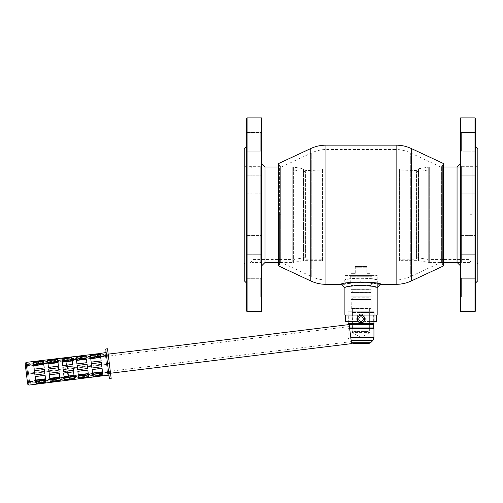 <?xml version="1.0" encoding="UTF-8"?>
<svg xmlns="http://www.w3.org/2000/svg" width="503" height="503" viewBox="0 0 503 503"><rect width="100%" height="100%" fill="white"/><g stroke="black" fill="none" stroke-linecap="round" stroke-linejoin="round"><path stroke-width="0.38" stroke-dasharray="2.52 1.89" d="M460.635 165.606L460.635 263.874L460.635 165.606L461.352 166.323L477.133 166.323L477.133 263.157L477.133 166.323L477.85 165.606L477.85 263.874L477.85 165.606M460.635 177.446L460.635 194.586L460.635 177.446M460.635 141.846L460.635 131.799L460.635 141.846M460.635 148.945L460.635 131.799L460.635 148.945M460.635 194.586L460.635 174.503L460.635 194.586L461.352 193.869L475.7 193.869L475.7 175.22L475.7 193.869L475.7 175.22L475.7 193.869L461.352 193.869L461.352 175.22L461.352 193.869L461.352 175.22L461.352 193.869L460.635 194.586M460.635 234.895L460.635 254.977L460.635 234.895L460.635 254.977L460.635 234.895L461.352 235.611L461.352 254.26L461.352 235.611L475.7 235.611L475.7 254.26L475.7 235.611L475.7 254.26L475.7 235.611L461.352 235.611L461.352 254.26L461.352 235.611L460.635 234.895M460.635 280.536L460.635 297.682L460.635 280.536M460.635 287.641L460.635 277.593L460.635 287.641M460.635 117.903L460.635 311.577M474.983 117.903L474.983 311.577M475.7 296.965L475.7 278.31L475.7 296.965L475.7 278.31L475.7 296.965L461.352 296.965L461.352 278.31L461.352 296.965L461.352 278.31L461.352 296.965L460.635 297.682L461.352 296.965L475.7 296.965M475.7 151.17L475.7 132.515L475.7 151.17L475.7 132.515L475.7 151.17L461.352 151.17L461.352 132.515L461.352 151.17L461.352 132.515L461.352 151.17L460.635 151.887L461.352 151.17L475.7 151.17M475.7 310.86L475.7 118.62M475.7 146.599L475.7 282.887L475.7 146.599M477.85 148.75L477.85 280.731M461.352 166.323L461.352 263.157L461.352 166.323M475.7 254.26L461.352 254.26L460.635 254.977L461.352 254.26L475.7 254.26M460.635 174.503L461.352 175.22L475.7 175.22L461.352 175.22L460.635 174.503M460.635 131.799L461.352 132.515L475.7 132.515L461.352 132.515L460.635 131.799M460.635 277.593L461.352 278.31L475.7 278.31L461.352 278.31L460.635 277.593M477.85 263.874L477.133 263.157L461.352 263.157L460.635 263.874M361.035 315.412A3.697 3.697 0 0 0 357.344 319.109A3.697 3.697 0 0 0 361.035 322.8A3.697 3.697 0 0 0 364.732 319.109A3.697 3.697 0 0 0 361.035 315.412A3.697 3.697 0 0 1 364.732 319.109A3.697 3.697 0 0 1 361.035 322.8C356.086 323.039 356.086 314.891 361.035 315.13C365.989 314.891 365.983 323.045 361.035 322.8C365.989 323.039 365.989 314.891 361.035 315.13C356.08 314.891 356.086 323.045 361.035 322.8A3.835 3.835 0 0 0 364.876 318.965A3.835 3.835 0 0 0 361.035 315.13A3.835 3.835 0 0 0 357.199 318.965A3.835 3.835 0 0 0 361.035 322.8A3.835 3.835 0 0 0 364.876 318.965A3.835 3.835 0 0 0 361.035 315.13A3.835 3.835 0 0 0 357.199 318.965A3.835 3.835 0 0 0 361.035 322.8A3.697 3.697 0 0 1 357.344 319.109M107.523 348.774L111.188 378.602M108.346 355.458L110.547 373.408L108.164 353.967L108.352 355.458L107.252 355.961L27.583 365.738L27.539 365.379L108.352 355.451M107.252 355.961L108.308 355.099L27.495 365.021L27.357 363.889L28.508 373.251L109.314 363.329L108.176 363.468L108.258 364.185L28.596 373.968L29.74 383.33L29.602 382.198L110.415 372.277L109.226 372.05L29.558 381.834L110.371 371.918L109.182 371.698L29.514 381.475L29.558 381.834L27.539 365.379M107.208 355.602L27.539 365.385L27.583 365.738M27.495 365.021L27.539 365.385M106.554 364.392L28.596 373.968L28.508 373.251L108.176 363.468M29.514 381.475L29.602 382.198M107.623 364.26L108.258 364.185M109.226 372.05L109.182 371.698M109.409 378.822L107.579 363.908C109.547 379.935 109.547 379.935 107.579 363.908L105.743 348.988M77.135 365.474L87.101 364.254L87.629 368.523L87.101 364.254L77.135 365.474L87.101 364.254L87.629 368.523L77.657 369.749L77.135 365.474L77.657 369.749L87.629 368.523L77.657 369.749L77.135 365.474M62.894 367.221L72.866 366.002L73.388 370.271L72.866 366.002L62.894 367.221L72.866 366.002L73.388 370.271L63.422 371.497L62.894 367.221L63.422 371.497L73.388 370.271L63.422 371.497L62.894 367.221M48.659 368.969L58.625 367.75L59.147 372.019L58.625 367.75L48.659 368.969L58.625 367.75L59.147 372.019L49.181 373.245L48.659 368.969L49.181 373.245L59.147 372.019L49.181 373.245L48.659 368.969M34.418 370.717L44.383 369.498L44.912 373.767L44.383 369.498L34.418 370.717L44.383 369.498L44.912 373.767L34.94 374.993L34.418 370.717L34.94 374.993L44.912 373.767L34.94 374.993L34.418 370.717M91.376 363.726L101.342 362.506L101.864 366.775L101.342 362.506L91.376 363.726L101.342 362.506L101.864 366.775L91.898 368.001L91.376 363.726L91.898 368.001L101.864 366.775L91.898 368.001L91.376 363.726M90.754 358.67L91.181 362.135L101.147 360.915L100.694 357.212L101.172 361.148L100.694 357.212L90.722 358.438L91.206 362.374L101.172 361.148L91.206 362.374L90.754 358.67L100.719 357.451M76.513 360.425L76.94 363.883L86.906 362.663L86.453 358.96L86.937 362.896L86.453 358.96L76.513 360.425L76.965 364.122L86.937 362.896L76.965 364.122L76.513 360.425L86.485 359.199M62.278 362.173L62.699 365.631L72.665 364.411L72.212 360.708L72.696 364.644L72.212 360.708L62.246 361.934L62.73 365.87L72.696 364.644L62.73 365.87L62.278 362.173L72.243 360.947M48.037 363.921L48.458 367.379L58.43 366.159L57.977 362.456L58.455 366.391L57.977 362.456L48.005 363.682L48.489 367.618L58.455 366.391L48.489 367.618L48.037 363.921L58.002 362.694M33.795 365.668L34.223 369.127L44.189 367.907L43.736 364.203L44.22 368.139L43.736 364.203L33.77 365.43L34.248 369.365L44.22 368.139L34.248 369.365L33.795 365.668L43.761 364.442M90.37 355.546L90.584 357.275L100.55 356.049L100.286 353.911L100.6 356.457L100.286 353.911L90.32 355.137L90.634 357.683L100.6 356.457L90.634 357.683L90.37 355.546L100.336 354.319M76.129 357.293L76.343 359.023L86.309 357.796L86.044 355.659L86.359 358.205L86.044 355.659L76.079 356.885L76.393 359.431L86.359 358.205L76.393 359.431L76.129 357.293L86.095 356.074M61.888 359.041L62.102 360.77L72.067 359.544L71.81 357.407L72.118 359.953L71.81 357.407L61.838 358.633L62.152 361.179L72.118 359.953L62.152 361.179L61.888 359.041L71.86 357.822M47.653 360.789L47.867 362.518L57.832 361.292L57.568 359.155L57.883 361.701L57.568 359.155L47.603 360.381L47.917 362.927L57.883 361.701L47.917 362.927L47.653 360.789L57.619 359.57M33.412 362.537L33.626 364.266L43.591 363.04L43.327 360.903L43.642 363.449L43.327 360.903L33.361 362.129L33.676 364.675L43.642 363.449L33.676 364.675L33.412 362.537L43.377 361.317M90.244 354.508L100.21 353.282M76.003 356.256L85.969 355.03M61.762 358.004L71.728 356.778M47.527 359.752L57.493 358.526M33.286 361.5L43.252 360.274M102.996 375.993L102.914 375.32L92.948 376.54L102.914 375.32L102.97 375.791L93.005 377.017L92.948 376.54L93.03 377.219M88.761 377.74L88.673 377.068L78.707 378.287L88.673 377.068L88.735 377.539L78.764 378.765L78.707 378.287L78.789 378.966M74.519 379.488L74.438 378.816L64.472 380.042L74.438 378.816L74.494 379.287L64.529 380.513L64.472 380.042L64.554 380.714M60.278 381.243L60.197 380.564L50.231 381.79L60.197 380.564L60.253 381.035L50.287 382.261L50.231 381.79L50.313 382.462M46.043 382.99L45.955 382.311L35.99 383.538L45.955 382.311L46.018 382.783L36.046 384.009L35.99 383.538L36.071 384.21M92.904 376.181L92.954 376.59L102.92 375.364L102.606 372.817L102.87 374.955L92.904 376.181L92.64 374.043L102.606 372.817L92.64 374.043L92.954 376.59L92.69 374.452L102.656 373.232L102.606 372.817L102.87 374.955M78.663 377.929L78.713 378.338L88.679 377.112L88.371 374.565L88.629 376.703L78.663 377.929L78.399 375.791L88.371 374.565L78.399 375.791L78.713 378.338L78.449 376.2L88.421 374.98L88.371 374.565L88.629 376.703M64.422 379.677L64.472 380.086L74.444 378.86L74.13 376.313L74.394 378.451L64.422 379.677L64.164 377.539L74.13 376.313L64.164 377.539L64.472 380.086L64.214 377.948L74.18 376.728L74.13 376.313L74.394 378.451M50.187 381.425L50.237 381.834L60.203 380.614L59.888 378.067L60.153 380.199L50.187 381.425L49.923 379.287L59.888 378.067L49.923 379.287L50.237 381.834L49.973 379.696L59.939 378.476L59.888 378.067L60.153 380.199M35.946 383.173L35.996 383.582L45.962 382.362L45.654 379.815L45.911 381.947L35.946 383.173L35.682 381.035L45.654 379.815L35.682 381.035L35.996 383.582L35.732 381.45L45.704 380.224L45.654 379.815L45.911 381.947M92.521 373.05L102.518 372.063L102.034 368.127L102.486 371.83L92.521 373.05L92.062 369.353L102.034 368.127L92.062 369.353L92.546 373.289L92.093 369.592L102.034 368.127L102.486 371.83M78.279 374.798L88.277 373.811L87.792 369.875L88.245 373.578L78.279 374.798L77.827 371.101L87.792 369.875L77.827 371.101L78.311 375.037L77.852 371.34L87.792 369.875L88.245 373.578M64.038 376.546L74.035 375.565L73.551 371.623L74.01 375.326L64.038 376.546L63.585 372.849L73.551 371.623L63.585 372.849L64.038 376.546L63.617 373.088L73.551 371.623L74.01 375.326M49.803 378.3L59.8 377.313L59.316 373.377L59.769 377.074L49.803 378.3L49.344 374.597L59.316 373.377L49.344 374.597L49.828 378.533L49.376 374.836L59.316 373.377L59.769 377.074M35.562 380.048L45.559 379.061L45.075 375.125L45.528 378.822L35.562 380.048L35.109 376.345L45.075 375.125L35.109 376.345L35.594 380.281L35.135 376.584L45.075 375.125L45.528 378.822M43.591 363.04L43.642 363.449L43.591 363.04M33.626 364.266L33.676 364.675L33.626 364.266M57.832 361.292L57.883 361.701L57.832 361.292M47.867 362.518L47.917 362.927L47.867 362.518M72.067 359.544L72.118 359.953L72.067 359.544M62.102 360.77L62.152 361.179L62.102 360.77M86.309 357.796L86.359 358.205L86.309 357.796M76.343 359.023L76.393 359.431L76.343 359.023M100.55 356.049L100.6 356.457L100.55 356.049M90.584 357.275L90.634 357.683L90.584 357.275M43.277 360.481L43.333 360.953L33.368 362.179L43.333 360.953L43.277 360.481M33.311 361.701L33.368 362.179L33.311 361.701M57.518 358.733L57.575 359.205L47.609 360.431L57.575 359.205L57.518 358.733M47.546 359.953L47.609 360.431L47.546 359.953M71.753 356.985L71.816 357.457L61.844 358.683L71.816 357.457L71.753 356.985M61.787 358.205L61.844 358.683L61.787 358.205M85.994 355.231L86.051 355.709L76.085 356.929L86.051 355.709L85.994 355.231M76.028 356.457L76.085 356.929L76.028 356.457M100.235 353.483L100.292 353.961L90.326 355.181L100.292 353.961L100.235 353.483M90.27 354.709L90.326 355.181L90.27 354.709M35.732 381.45L35.682 381.035L35.732 381.45M49.973 379.696L49.923 379.287L49.973 379.696M64.214 377.948L64.164 377.539L64.214 377.948M78.449 376.2L78.399 375.791L78.449 376.2M92.69 374.452L92.64 374.043L92.69 374.452M351.528 343.637L349.183 324.554L348.843 324.598M351.283 341.644L349.428 326.548L351.283 341.644L29.476 381.155L27.621 366.065L29.476 381.155M29.664 382.689L27.432 364.53L29.664 382.689L68.157 377.96A0.717 0.717 0 0 1 68.88 378.344L66.534 359.261L68.88 378.344L110.528 373.226M358.199 316.594L357.413 318.236L357.627 320.38L358.979 322.033L361.035 322.662L362.456 322.373L364.109 321.021L364.732 318.965L364.222 317.091A3.697 3.697 0 0 1 361.035 322.662A3.697 3.697 0 0 1 360.311 315.343A3.697 3.697 0 0 1 360.67 315.287M364.109 316.909L363.091 315.897M362.456 315.557L361.758 315.343M361.035 315.268L358.419 316.356M364.732 319.034C364.48 321.241 363.248 322.448 361.035 322.662A3.697 3.697 0 0 0 364.235 317.116A3.697 3.697 0 0 0 357.84 317.116A3.697 3.697 0 0 0 361.035 322.662C358.821 322.448 357.595 321.241 357.344 319.034M352.427 312.508L369.642 312.508L352.427 312.508L352.427 332.596L369.642 332.596L352.427 332.596L361.035 337.563L373.949 337.588M361.035 312.508L373.949 312.508L361.035 312.508M348.126 323.63L373.949 323.63M352.961 343.354L369.114 343.354M351.132 340.449L372.905 340.449M350.786 337.588L361.035 337.588L369.642 332.596L369.642 312.508M349.686 328.648L373.949 328.648M349.598 327.931L373.232 327.931M351.408 342.694L349.164 340.449L348.126 337.588L348.126 328.648L348.843 327.931L348.843 324.347L373.232 324.347M399.589 259.932L399.589 169.549L399.828 259.422A0.358 0.358 0 0 1 400.155 259.215L400.155 170.266L400.155 259.215L416.163 259.215L416.163 170.266L416.446 258.926M399.589 260.648L399.589 168.832L399.589 260.648L417.943 260.648A3.584 3.584 0 0 1 418.534 260.699L418.534 168.782L418.534 260.699L428.707 262.39L428.707 167.09A3.584 3.584 0 0 1 429.298 167.04L429.298 262.44L429.298 167.04L443.457 167.04M469.959 262.44L460.635 262.44L460.635 167.04L460.635 262.44L457.051 262.44L457.051 167.04L469.959 167.04L469.959 262.44L469.959 167.04M443.457 263.214L442.659 264.603L442.659 164.877L442.659 264.603L441.395 262.44L441.395 167.04L441.395 262.44L443.898 262.44L428.707 262.39L428.707 167.09L417.943 168.832L417.943 260.648L417.943 168.832L399.589 168.832M469.959 259.573L469.959 169.907L469.959 259.573L429.002 259.573L429.002 169.907L429.002 259.573L418.245 257.781L418.245 171.705L418.245 257.781L416.446 257.781L416.446 171.705L416.446 257.781M399.589 169.549L399.828 259.422L399.828 170.058L416.446 170.555M367.85 331.804L354.225 331.804L367.85 331.804M369.931 308.132L352.144 308.132L369.931 308.132L352.427 308.421L369.642 308.421L369.642 330.012L352.427 330.012L369.642 330.012L368.064 331.59L354.005 331.59L368.064 331.59M361.035 323.63C355.319 323.467 355.313 314.325 361.035 314.161C366.756 314.318 366.762 323.467 361.035 323.63C366.756 323.467 366.756 314.318 361.035 314.161C355.313 314.325 355.313 323.467 361.035 323.63L361.035 322.549C358.337 322.983 355.81 318.374 358.589 316.173C361.556 314.35 363.594 315.255 364.694 318.896L364.662 318.386M355.307 266.527L366.813 266.527L356.105 266.527L356.155 267.25L366.813 267.25L355.263 267.25L355.307 266.527L356.105 266.527M371.082 308.132L350.993 308.132L371.082 308.132L371.082 299.669L350.993 299.669L370.937 299.524L351.138 299.524M351.962 299.524L370.114 299.524L351.962 299.524L369.824 299.241L352.251 299.241L352.251 297.229L369.824 297.229L370.114 299.524M370.937 296.946L351.138 296.946L371.082 296.801L350.993 296.801L371.082 296.801L371.082 292.495L350.993 292.495L370.937 292.356L351.138 292.356M370.114 296.946L351.962 296.946M351.962 292.356L370.114 292.356L351.962 292.356L369.824 292.067L352.251 292.067L352.251 290.055L369.824 290.055L370.114 292.356M370.937 289.772L350.993 289.627L371.082 289.627L371.082 273.343L366.813 273.343L366.813 266.527L366.813 273.343L371.082 273.343M370.114 289.772L351.962 289.772M355.263 273.343L350.993 273.343L355.263 273.343L355.263 267.25M356.155 273.343L356.155 267.25M364.222 317.091C362.097 314.576 359.972 314.576 357.853 317.091M357.413 318.386C357.539 321.027 358.746 322.417 361.035 322.549C363.091 322.48 364.31 321.26 364.694 318.896C364.31 321.26 363.091 322.48 361.035 322.549M348.736 315.023L357.237 315.023L357.237 321.474L348.736 321.474L348.736 315.023L345.561 315.023M348.736 321.474L345.561 321.474M373.949 321.474L364.838 321.474L364.838 315.023L376.508 315.023L364.838 315.023L364.838 321.474L376.508 321.474M373.333 321.474L373.333 315.023M344.895 275.569L377.175 275.569L344.895 275.569L344.895 287.905C345.831 287.018 351.213 286.113 361.035 285.195C369.435 285.811 374.71 286.679 376.873 287.804M344.895 315.023L377.175 315.023M374.163 315.023L347.913 315.023L374.163 315.023L374.163 311.791L347.913 311.791L374.163 311.791M372.516 275.569L349.56 275.569L372.516 275.569L371.799 276.285L371.799 282.743L371.101 285.327L350.968 285.327L371.101 285.327L371.082 308.635L350.993 308.635L370.793 308.924M369.68 308.924L352.396 308.924L369.68 308.924L369.68 311.791L352.396 311.791L369.68 311.791M371.799 282.743L350.277 282.743L371.799 282.743M351.283 308.924L350.993 285.515L371.082 285.515L350.993 285.515A0.717 0.717 0 0 0 350.968 285.327L350.277 282.743L350.277 276.285L371.799 276.285L350.277 276.285L349.56 275.569M395.169 149.466L326.906 149.466A35.864 35.864 0 0 0 311.747 152.824L280.806 167.254L280.806 262.226L280.806 167.254L278.618 163.525L278.618 265.955L280.806 262.226L311.747 276.656L311.747 152.824L311.747 276.656C316.55 278.882 321.606 280.001 326.906 280.014L326.906 149.466L326.906 280.014L344.756 280.014C343.744 277.782 378.313 277.775 377.319 280.014C376.37 279.335 370.944 278.649 361.035 277.952C351.151 278.649 345.724 279.335 344.756 280.014L344.756 284.321C345.706 283.686 351.132 283.038 361.035 282.384C370.925 283.038 376.351 283.679 377.319 284.321C378.331 282.227 343.763 282.221 344.756 284.321L341.311 284.321C342.675 283.441 349.245 282.579 361.035 281.743C372.817 282.579 379.394 283.441 380.765 284.321L377.319 284.321L377.319 280.014L395.169 280.014L395.169 149.466L395.169 280.014C400.47 280.001 405.519 278.882 410.329 276.656L441.269 262.226L441.269 167.254L441.269 262.226L443.457 265.955L443.457 163.525L441.269 167.254L410.329 152.824A35.864 35.864 0 0 0 395.169 149.466M252.116 214.743L252.116 166.323L252.116 214.743M249.96 214.743L249.96 166.323L249.96 214.743M472.11 214.743L472.11 166.323L472.11 214.743L469.959 214.743L469.959 261.007L469.959 168.474L469.959 263.157L469.959 166.323L469.959 214.743M265.024 262.44L265.024 167.04L261.441 167.04L261.441 262.44L261.441 167.04L265.024 167.04L252.116 167.04L252.116 262.44L261.441 262.44M261.441 163.456L261.441 167.04M460.635 266.03L460.635 163.456L460.635 266.03L460.635 262.44L457.051 262.44M279.41 214.743L279.41 164.877L279.41 264.603L279.41 214.743L279.41 264.603L279.41 214.743L280.68 214.743L280.68 262.44L280.68 167.04L280.68 214.743L280.68 167.04L280.68 214.743L278.172 214.743L278.172 262.44L278.172 167.04L278.172 214.743M443.898 262.44L443.898 167.04L441.395 167.04L442.659 164.877L443.457 166.267M361.035 282.479C370.849 283.107 376.225 283.723 377.175 284.321C378.187 282.334 343.889 282.334 344.895 284.321C345.844 283.723 351.226 283.107 361.035 282.479L361.035 285.195L361.035 282.479M261.441 165.606L261.441 263.874L261.441 165.606L260.724 166.323L244.942 166.323L244.942 263.157L244.942 166.323L244.225 165.606L244.225 263.874L244.225 165.606M261.441 174.503L261.441 194.586L261.441 174.503L261.441 194.586L261.441 174.503L260.724 175.22L260.724 193.869L260.724 175.22L260.724 193.869L260.724 175.22L246.376 175.22L246.376 193.869L246.376 175.22L246.376 193.869L246.376 175.22L260.724 175.22L261.441 174.503M261.441 131.799L261.441 151.887L261.441 131.799L261.441 151.887L261.441 131.799L260.724 132.515L260.724 151.17L260.724 132.515L260.724 151.17L260.724 132.515L246.376 132.515L246.376 151.17L246.376 132.515L246.376 151.17L246.376 132.515L260.724 132.515L261.441 131.799M261.441 234.895L261.441 254.977L261.441 234.895L261.441 254.977L261.441 234.895L260.724 235.611L246.376 235.611L246.376 254.26L246.376 235.611L246.376 254.26L246.376 235.611L260.724 235.611L260.724 254.26L260.724 235.611L260.724 254.26L260.724 235.611L261.441 234.895M261.441 277.593L261.441 297.682L261.441 277.593L261.441 297.682L261.441 277.593L260.724 278.31L260.724 296.965L260.724 278.31L260.724 296.965L260.724 278.31L246.376 278.31L246.376 296.965L246.376 278.31L246.376 296.965L246.376 278.31L260.724 278.31L261.441 277.593M261.441 117.903L261.441 311.577M247.092 117.903L247.092 311.577M246.376 310.86L246.376 118.62M246.376 146.599L246.376 282.887L246.376 146.599M244.225 148.75L244.225 280.731M260.724 166.323L260.724 263.157L260.724 166.323M246.376 151.17L260.724 151.17L261.441 151.887L260.724 151.17L246.376 151.17M246.376 193.869L260.724 193.869L246.376 193.869M246.376 254.26L260.724 254.26L261.441 254.977L260.724 254.26L246.376 254.26M246.376 296.965L260.724 296.965L261.441 297.682L260.724 296.965L246.376 296.965M261.441 194.586L260.724 193.869L261.441 194.586M244.225 263.874L244.942 263.157L260.724 263.157L261.441 263.874M322.48 169.549L322.241 259.422A0.358 0.358 0 0 0 321.92 259.215L321.92 170.266L321.92 259.215L305.912 259.215L305.912 170.266L305.623 258.926M322.48 260.648L322.48 168.832L322.48 260.648L304.126 260.648A3.584 3.584 0 0 0 303.542 260.699L303.542 168.782L303.542 260.699L293.362 262.39L293.362 167.09A3.584 3.584 0 0 0 292.777 167.04L292.777 262.44L292.777 167.04L278.618 167.04M278.618 263.214L279.41 264.603L280.68 262.44L278.172 262.44L293.362 262.39L293.362 167.09L304.126 168.832L304.126 260.648L304.126 168.832L322.48 168.832M252.116 262.44L252.116 167.04M252.116 259.573L252.116 169.907L252.116 259.573L293.073 259.573L293.073 169.907L293.073 259.573L303.831 257.781L303.831 171.705L303.831 257.781L305.623 257.781L305.623 171.705L305.623 257.781M358.777 319.109A2.257 2.257 0 0 1 361.035 316.846A2.257 2.257 0 0 1 363.298 319.109A2.257 2.257 0 0 1 361.035 321.367A2.257 2.257 0 0 1 358.777 319.109M106.51 364.034C104.712 349.39 104.712 349.39 106.51 364.034C108.308 378.684 108.308 378.684 106.51 364.034M27.502 373.892L27.483 373.742C29.281 388.391 29.281 388.391 27.483 373.742L26.087 362.386M68.157 377.96L65.924 359.802L68.157 377.96M351.44 342.725L370.636 342.725M350.993 308.132L350.993 299.669L370.937 299.524M351.138 296.946L350.993 292.495L370.937 292.356M325.95 284.321L325.95 145.16M396.125 145.16L396.125 284.321M411.284 280.957L411.284 148.523M410.329 152.824L410.329 276.656L410.329 152.824M310.791 148.523L310.791 280.957M443.898 214.743L442.659 214.743M322.48 259.932L322.241 170.058L305.623 170.555M29.74 383.33L107.705 373.754M108.767 373.622L110.547 373.408M27.357 363.889L108.164 353.967M27.621 366.065L349.428 326.548M27.432 364.53L108.183 354.15M348.126 312.508L348.126 321.474M373.949 312.508L373.949 315.023M416.446 171.705L429.002 169.907L469.959 169.907M354.005 331.59L352.427 330.012L352.144 308.132M351.138 289.772L350.993 273.343M377.175 284.283L377.175 275.569M352.396 308.924L352.396 311.791M347.913 311.791L347.913 315.023M252.116 168.474L249.96 166.323L252.116 166.323M252.116 261.007L249.96 263.157L252.116 263.157M469.959 263.157L472.11 263.157L469.959 261.007M469.959 166.323L472.11 166.323L469.959 168.474M278.172 167.04L280.68 167.04L279.41 164.877L278.618 166.267M380.765 284.321L377.175 284.321L377.175 287.905M341.311 284.321L344.895 284.321L344.895 287.905M305.623 171.705L293.073 169.907L252.116 169.907"/><path stroke-width="0.75" d="M474.983 311.577L460.635 311.577L460.635 117.903L474.983 117.903L475.7 118.62L475.7 310.86L474.983 311.577L474.983 117.903M475.7 146.599L477.85 148.75L477.85 280.731L475.7 282.887M361.035 315.412A3.697 3.697 0 0 1 364.732 319.109A3.697 3.697 0 0 1 361.035 322.8A3.697 3.697 0 0 1 357.344 319.109A3.697 3.697 0 0 1 361.035 315.412A3.697 3.697 0 0 1 364.732 319.109A3.697 3.697 0 0 1 361.035 322.8A3.697 3.697 0 0 1 357.344 319.109M109.358 363.688L107.523 348.774L105.743 348.988L109.409 378.822L111.188 378.602L109.358 363.688M106.554 364.392L107.623 364.26M34.418 370.717L34.94 374.993L44.912 373.767L44.383 369.498L34.418 370.717M48.659 368.969L49.181 373.245L59.147 372.019L58.625 367.75L48.659 368.969M62.894 367.221L63.422 371.497L73.388 370.271L72.866 366.002L62.894 367.221M77.135 365.474L77.657 369.749L87.629 368.523L87.101 364.254L77.135 365.474M91.376 363.726L91.898 368.001L101.864 366.775L101.342 362.506L91.376 363.726M106.051 351.484L105.114 352.678L100.235 353.483L26.087 362.386L27.483 373.742C29.281 388.391 29.281 388.391 27.483 373.742M100.286 353.911L100.55 356.049L90.584 357.275L90.32 355.137L100.286 353.911M86.044 355.659L86.309 357.796L76.343 359.023L76.079 356.885L86.044 355.659M71.81 357.407L72.067 359.544L62.102 360.77L61.838 358.633L71.81 357.407M57.568 359.155L57.832 361.292L47.867 362.518L47.603 360.381L57.568 359.155M43.327 360.903L43.591 363.04L33.626 364.266L33.361 362.129L43.327 360.903M100.694 357.212L101.147 360.915L91.181 362.135L90.722 358.438L100.694 357.212M86.453 358.96L86.906 362.663L76.94 363.883L76.487 360.186L86.453 358.96M72.212 360.708L72.665 364.411L62.699 365.631L62.246 361.934L72.212 360.708M57.977 362.456L58.43 366.159L48.458 367.379L48.005 363.682L57.977 362.456M43.736 364.203L44.189 367.907L34.223 369.127L33.77 365.43L43.736 364.203M102.059 368.366L102.518 372.063L92.546 373.289L92.093 369.592L102.059 368.366M87.824 370.114L88.277 373.811L78.311 375.037L77.852 371.34L87.824 370.114M73.583 371.862L74.035 375.565L64.07 376.785L63.617 373.088L73.583 371.862M59.341 373.61L59.8 377.313L49.828 378.533L49.376 374.836L59.341 373.61M45.107 375.357L45.559 379.061L35.594 380.281L35.135 376.584L45.107 375.357M102.656 373.232L102.92 375.364L92.954 376.59L92.69 374.452L102.656 373.232M88.421 374.98L88.679 377.112L78.713 378.338L78.449 376.2L88.421 374.98M74.18 376.728L74.444 378.86L64.472 380.086L64.214 377.948L74.18 376.728M59.939 378.476L60.203 380.614L50.237 381.834L49.973 379.696L59.939 378.476M45.704 380.224L45.962 382.362L35.996 383.582L35.732 381.45L45.704 380.224M26.087 362.386L25.15 363.581L27.678 384.16L28.878 385.097L102.97 375.791L107.9 375.395L109.101 376.332M43.761 364.442L33.795 365.668M58.002 362.694L48.037 363.921M72.243 360.947L62.278 362.173M86.485 359.199L76.513 360.425M100.719 357.451L90.754 358.67M43.377 361.317L33.412 362.537M57.619 359.57L47.653 360.789M71.86 357.822L61.888 359.041M86.095 356.074L76.129 357.293M100.336 354.319L90.37 355.546M26.414 373.874C24.792 360.657 24.792 360.657 26.414 373.874C28.042 387.14 28.042 387.14 26.414 373.874M35.946 383.173L45.911 381.947M50.187 381.425L60.153 380.199M64.422 379.677L74.394 378.451M78.663 377.929L88.629 376.703M92.904 376.181L102.87 374.955M35.562 380.048L45.528 378.822M49.803 378.3L59.769 377.074M64.038 376.546L74.01 375.326M78.279 374.798L88.245 373.578M92.521 373.05L102.486 371.83M349.183 324.554L351.528 343.637L110.528 373.226M361.758 315.343L361.041 315.268A3.697 3.697 0 0 1 364.222 317.091L364.109 316.909M363.091 315.897L362.456 315.557M360.67 315.287A3.697 3.697 0 0 1 361.035 315.268C363.317 315.5 364.549 316.752 364.732 319.034M357.344 319.034C357.526 316.752 358.758 315.5 361.035 315.268M373.949 315.023L373.949 323.63L348.126 323.63L348.126 321.474M351.44 342.725L370.636 342.725L369.114 343.354L352.961 343.354L351.408 342.694M370.636 342.725L372.905 340.449L351.132 340.449M372.905 340.449L373.949 337.588L350.786 337.588M348.126 323.63L348.843 324.347L373.232 324.347L373.232 327.931L373.949 328.648L349.686 328.648M373.232 327.931L349.598 327.931M460.635 262.44L443.898 262.44L443.457 263.214M364.662 318.386L364.222 317.091M357.853 317.091L357.413 318.386M357.237 321.474L357.237 315.023L345.561 315.023L345.561 321.474L357.237 321.474M373.949 321.474L376.508 321.474L376.508 315.023M376.873 287.804L377.175 287.905C378.187 284.975 343.882 284.975 344.895 287.905L344.895 315.023L377.175 315.023L377.175 284.283M396.125 284.321L396.125 145.16L325.95 145.16L325.95 284.321L341.311 284.321C340.613 281.504 381.456 281.504 380.765 284.321L396.125 284.321A35.864 35.864 0 0 0 411.284 280.957L443.457 265.955L443.457 163.525L411.284 148.523L411.284 280.957M310.791 280.957L310.791 148.523L278.618 163.525L278.618 265.955L310.791 280.957A35.864 35.864 0 0 0 325.95 284.321M261.441 163.456L265.024 167.04L265.024 262.44L278.172 262.44L278.618 263.214M460.635 163.456L457.051 167.04L457.051 262.44L460.635 266.03M278.172 214.743L278.172 167.04L278.172 214.743M443.457 166.267L443.898 167.04L443.898 262.44M247.092 311.577L261.441 311.577L261.441 117.903L247.092 117.903L246.376 118.62L246.376 310.86L247.092 311.577L247.092 117.903M246.376 146.599L244.225 148.75L244.225 280.731L246.376 282.887M358.777 319.109A2.257 2.257 0 0 0 361.035 321.367A2.257 2.257 0 0 0 363.298 319.109A2.257 2.257 0 0 0 361.035 316.846A2.257 2.257 0 0 0 358.777 319.109M106.535 364.241L106.51 364.034C104.712 349.39 104.712 349.39 106.51 364.034C108.308 378.684 108.308 378.684 106.51 364.034M107.705 373.754L108.767 373.622M108.183 354.15L348.843 324.598M373.949 328.648L373.949 337.588M373.232 324.347L373.949 323.63M443.457 167.04L460.635 167.04M325.95 145.16C320.65 145.178 315.601 146.298 310.791 148.523M411.284 148.523C406.474 146.298 401.419 145.178 396.125 145.16M265.024 262.44L261.441 266.03M278.618 166.267L278.172 167.04M377.175 287.905L380.765 284.321M344.895 287.905L341.311 284.321M278.618 167.04L265.024 167.04"/></g></svg>
